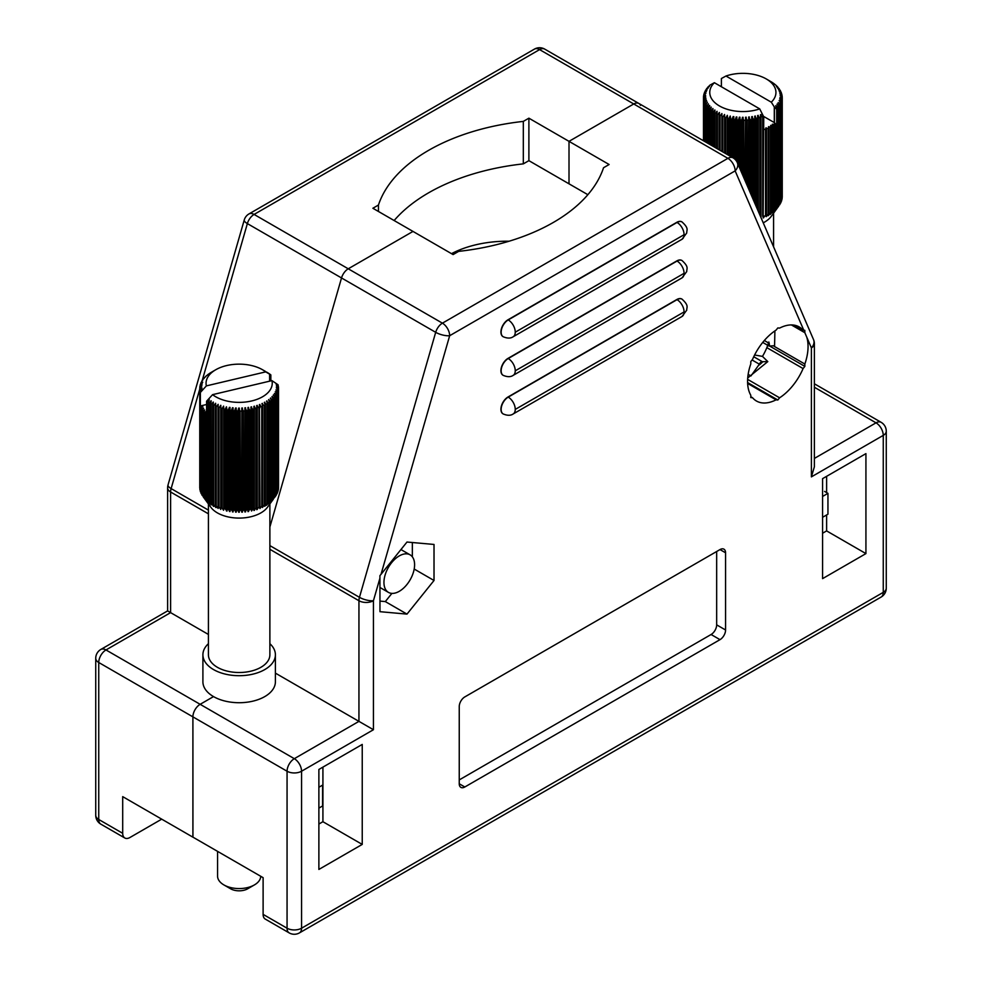 <?xml version="1.0" encoding="UTF-8"?>
<svg xmlns="http://www.w3.org/2000/svg" width="982" height="982" viewBox="0 0 982 982"><rect width="100%" height="100%" fill="white"/><g stroke="black" fill="none" stroke-linecap="round" stroke-linejoin="round"><path stroke-width="1.47" d="M161.699 819.16L129.943 837.499A10.25 5.917 -60 0 1 124.824 838.002A10.25 5.917 -60 0 1 122.701 833.313L98.74 819.479A10.25 5.917 180 0 1 95.733 815.293A10.25 10.25 0 0 0 100.864 824.168A10.25 5.917 -60 0 1 98.74 819.479L98.74 662.494A10.25 5.917 -60 0 1 105.982 649.949L170.61 612.633L170.61 491.994A10.25 5.917 -60 0 1 171.126 488.594A10.25 3.302 -164 0 1 168.02 484.973A10.25 10.25 0 0 0 167.615 487.808A10.25 5.917 -0 0 0 170.61 491.994L208.417 513.819M202.157 380.721L247.366 223.589A10.25 5.917 -60 0 1 254.093 214.432A10.25 5.917 -120 0 0 248.974 213.929A10.25 10.25 0 0 0 244.248 219.968A10.25 3.302 16 0 0 247.366 223.589L341.527 277.955A10.25 5.917 -60 0 1 348.254 268.798L412.992 231.421L372.878 208.258L378.451 205.042A182.222 105.209 180 0 1 523.32 121.4L528.893 118.184L569.008 141.347L633.746 103.969A10.25 5.917 -60 0 1 638.865 103.466A10.25 5.917 -60 0 1 640.473 105.356M269.878 527.015L341.527 277.955L269.878 527.015M122.701 833.313L122.701 796.635L192.902 837.167L192.902 716.86A10.25 5.917 -60 0 1 200.144 704.315L213.524 696.594L200.144 704.315A10.25 5.917 120 0 0 192.902 716.86L192.938 837.155M587.862 194.694L569.008 183.818L569.008 141.347L609.122 164.51L603.549 167.726A182.222 105.209 180 0 1 458.68 251.367L453.107 254.584L412.992 231.421L348.254 268.798A10.25 5.917 120 0 0 341.527 277.955L435.689 332.321A10.25 3.302 16 0 0 449.67 335.709L381.016 574.347L406.99 542.039L434.019 544.445L434.019 580.485L406.99 614.106L379.973 611.688L379.924 575.636L381.016 574.347M791.394 324.932L804.847 332.702L804.81 330.333L803.792 330.259L735.15 170.88A10.25 7.684 -23.3 0 0 737.322 162.656A10.25 10.25 0 0 0 733.026 157.832A10.25 5.917 120 0 0 727.908 158.335L442.416 323.164L348.254 268.798L254.093 214.432L539.584 49.603A10.25 5.917 -60 0 1 544.703 49.1L638.865 103.466A10.25 5.917 120 0 0 633.746 103.969L569.008 141.347L569.008 183.818L528.893 160.655L523.32 163.871L523.32 121.4M394.138 220.533A182.222 105.209 180 0 1 523.32 163.871M167.615 487.808L167.615 610.902L208.417 634.458M378.451 211.474L378.451 205.042M528.893 160.655L528.893 118.184M794.438 325.202L803.092 330.197A42.766 24.685 -60 0 0 799.213 326.932A42.766 24.685 -60 0 0 779.585 328.098L777.83 327.939L776.062 330.124A42.766 24.685 -60 0 0 752.556 359.363L750.8 361.56L750.8 363.905A42.766 24.685 -60 0 0 750.8 395.243L750.8 397.587L752.556 397.747L750.8 396.728M747.633 383.434L776.062 399.846L777.83 400.005L779.585 397.808L747.633 379.371M747.597 382.55L777.83 400.005M766.844 347.64L803.092 368.569L804.847 366.384L804.847 364.04L773.988 346.216M769.753 346.118L804.847 366.384M803.792 330.259L803.092 330.197M804.847 332.702L806.774 337.182A42.766 24.685 -60 0 1 804.847 364.04M737.322 162.656L813.55 339.637A10.25 7.684 156.7 0 1 811.39 347.873L806.774 337.182M822.585 578.631L865.928 553.602L865.928 453.623L822.585 478.651L822.585 578.631M803.092 368.569A42.766 24.685 -60 0 1 779.585 397.808M776.062 399.846A42.766 24.685 -60 0 1 756.447 401.012A42.766 24.685 -60 0 1 752.556 397.747M318.88 769.458L318.88 869.438L362.235 844.41L362.235 744.43L318.88 769.458M681.938 221.895A10.004 5.782 120 0 0 681.827 221.822A10.004 5.782 120 0 0 676.819 222.313L507.989 319.788A10.004 5.782 120 0 0 501.458 328.614A10.004 5.782 120 0 0 502.993 336.63A10.004 5.782 120 0 0 503.103 336.691M681.938 260.488A10.004 5.782 120 0 0 681.827 260.426A10.004 5.782 120 0 0 676.819 260.917L507.989 358.393A10.004 5.782 120 0 0 501.458 367.207A10.004 5.782 120 0 0 502.993 375.234A10.004 5.782 120 0 0 503.103 375.296M681.938 299.093A10.004 5.782 120 0 0 681.827 299.031A10.004 5.782 120 0 0 676.819 299.522L507.989 396.998A10.004 5.782 120 0 0 501.458 405.812A10.004 5.782 120 0 0 502.993 413.839A10.004 5.782 120 0 0 503.103 413.901M459.245 783.771L459.245 706.561A7.881 4.554 -60 0 1 464.817 696.913L720.002 549.576A7.881 4.554 -60 0 1 723.943 549.183A7.881 4.554 -60 0 1 725.575 552.792L725.575 630.002A7.881 4.554 -60 0 1 720.002 639.65L464.817 786.987A7.881 4.554 -60 0 1 460.877 787.38A7.881 4.554 -60 0 1 459.245 783.771L464.817 786.987M318.88 824.045L322.918 821.713L322.918 767.126M192.902 837.13L263.115 877.663L263.115 914.377A10.25 5.917 120 0 0 265.226 919.066L289.187 932.9A10.25 10.25 0 0 0 299.436 932.9A10.25 5.917 -120 0 0 301.56 928.211L883.26 592.367L883.26 435.382L811.39 476.871L811.39 347.873A10.25 5.917 0 0 0 814.385 343.688L814.385 466.781L811.39 476.871M379.973 578.005L373.43 600.726A10.25 3.302 -164 0 1 359.461 597.326A10.25 5.917 120 0 0 358.946 600.726L358.946 721.365L275.402 673.124M322.918 821.713L362.235 844.41M414.183 569.032L434.019 580.485M379.973 601.107L385.312 601.585L406.99 614.106M822.585 533.226L826.623 530.906L865.928 553.602M826.623 530.906L826.623 514.973M826.623 492.583L826.623 476.319M167.615 610.902L100.864 649.433A10.25 5.917 -120 0 1 105.982 649.949L294.318 758.681A10.25 5.917 120 0 0 287.063 771.226A10.25 5.917 -0 0 0 301.56 771.226A10.25 5.917 -120 0 0 294.318 758.681L358.946 721.365L373.43 729.724L301.56 771.226L301.56 928.211A10.25 5.917 180 0 1 287.063 928.211L263.115 914.377M716.664 551.503L716.664 624.859A7.881 4.554 -60 0 1 711.091 634.507L459.245 779.917M705.702 97.23L703.468 98.274A39.403 22.746 180 0 1 703.456 97.599L705.665 95.389L703.505 96.371A39.403 22.746 180 0 1 703.591 95.684L705.923 93.241L703.824 94.468A39.403 22.746 180 0 1 704.008 93.793L706.426 91.461L704.413 92.59A39.403 22.746 180 0 1 704.695 91.915L707.015 90.049L705.285 90.749A39.403 22.746 180 0 1 705.653 90.086L708.194 87.999L706.414 88.945A39.403 22.746 180 0 1 706.88 88.319L709.446 86.355L707.801 87.214A39.403 22.746 180 0 1 708.353 86.612L709.434 85.876M709.434 85.557A39.403 22.746 180 0 1 709.802 85.213L714.38 82.709L759.724 108.892A33.093 19.112 180 0 1 719.45 105.958A33.093 19.112 180 0 1 714.38 82.709M725.968 76.019A33.093 19.112 180 0 1 766.255 78.941A33.093 19.112 180 0 1 771.312 102.202L725.968 76.019L721.389 78.523L721.389 86.76M759.724 108.892L763.751 116.883L763.161 217.943L765.518 215.291A39.403 22.746 0 0 0 766.476 214.886L766.193 216.678L768.133 214.125A39.403 22.746 0 0 0 769.041 213.671L768.084 215.733L770.588 212.836A39.403 22.746 0 0 0 771.41 212.345L770.293 214.457L772.834 211.437A39.403 22.746 0 0 0 773.595 210.909L772.674 212.787L774.872 209.939A39.403 22.746 0 0 0 775.547 209.375L774.43 211.093M774.43 122.996L774.43 107.136L771.312 102.202M763.665 116.441L774.295 122.578L774.295 107.259M774.295 122.578L775.547 123.793A39.403 22.746 180 0 1 774.872 124.358L774.872 209.939M769.532 80.831L771.619 82.058A39.403 22.746 180 0 1 772.417 82.562L772.417 82.672M772.417 82.562L773.767 83.507A39.403 22.746 180 0 1 774.491 84.047L774.491 84.268M774.491 84.047L775.706 85.053A39.403 22.746 180 0 1 776.357 85.63L776.357 85.962M776.357 85.63L777.425 86.686A39.403 22.746 180 0 1 777.977 87.3L777.977 87.754M777.977 87.3L776.578 86.747L778.886 88.405A39.403 22.746 180 0 1 779.352 89.031L779.352 89.608M779.352 89.031L777.56 88.085L780.089 90.184A39.403 22.746 180 0 1 780.469 90.835L780.469 91.547M780.469 90.835L778.554 89.792L781.046 92.013A39.403 22.746 180 0 1 781.316 92.676L781.316 93.536M781.316 92.676L779.303 91.547L781.721 93.879A39.403 22.746 180 0 1 781.893 94.554L781.893 95.561M781.893 94.554L779.794 93.327L782.126 95.77A39.403 22.746 180 0 1 782.2 96.457L782.2 97.635M782.2 96.457L780.027 95.119L782.249 97.684L782.249 196.768A39.403 22.746 0 0 1 782.224 197.456L782.224 98.372L779.953 97.279L782.102 99.587L782.102 198.671A39.403 22.746 0 0 1 781.979 199.358L781.979 100.274L779.696 98.716L781.672 101.49L781.672 200.574A39.403 22.746 0 0 1 781.451 201.249L781.451 102.165L779.143 100.495L780.972 103.356L780.972 202.439A39.403 22.746 0 0 1 780.653 203.102L780.653 104.018L778.137 102.582L780.003 105.184L780.003 204.256A39.403 22.746 0 0 1 779.585 204.907L779.585 105.823L777.032 104.264L778.763 106.952L778.763 206.036L777.032 208.417M782.249 97.684A39.403 22.746 180 0 1 782.224 98.372M782.102 99.587A39.403 22.746 180 0 1 781.979 100.274M781.672 101.49A39.403 22.746 180 0 1 781.451 102.165M780.972 103.356A39.403 22.746 180 0 1 780.653 104.018M780.003 105.184A39.403 22.746 180 0 1 779.585 105.823M778.763 106.952A39.403 22.746 180 0 1 778.26 107.578L778.26 206.662A39.403 22.746 0 0 0 778.763 206.036M778.26 107.578L775.682 105.884L777.278 108.658L777.278 207.742L775.682 210.05L778.26 206.662M777.278 108.658A39.403 22.746 180 0 1 776.688 109.26L776.688 208.331A39.403 22.746 0 0 0 777.278 207.742M775.547 123.793L775.547 209.375M774.872 124.358L772.294 124.223L773.595 125.34A39.403 22.746 180 0 1 772.834 125.868L772.834 211.437M773.595 125.34L773.595 210.909M772.834 125.868L770.698 125.34L771.41 126.776A39.403 22.746 180 0 1 770.588 127.267L770.588 212.836M771.41 126.776L771.41 212.345M770.588 127.267L768.538 126.641L769.041 128.102A39.403 22.746 180 0 1 768.133 128.556L768.133 214.125M769.041 128.102L769.041 213.671M768.133 128.556L765.702 128.053L766.476 129.317A39.403 22.746 180 0 1 765.518 129.722L765.518 215.291M766.476 129.317L766.476 214.886M763.751 116.883A39.403 22.746 180 0 1 762.732 117.239L762.732 216.322A39.403 22.746 0 0 0 763.751 215.966M762.732 117.239L760.473 114.71L760.878 216.912A39.403 22.746 0 0 1 760.706 216.961M760.878 117.828A39.403 22.746 180 0 1 759.81 118.135L759.81 214.862M759.81 118.135L757.662 115.495L757.871 210.369M757.871 118.626A39.403 22.746 180 0 1 756.766 118.883L756.766 207.791M756.766 118.883L754.753 116.146L754.765 203.151M754.765 119.276A39.403 22.746 180 0 1 753.624 119.485L753.624 200.5M751.758 196.167L751.758 116.649L751.561 195.737M751.561 119.779A39.403 22.746 180 0 1 750.395 119.927L750.395 193.024M748.689 189.06L748.689 117.005L748.309 188.176M748.309 120.123A39.403 22.746 180 0 1 747.13 120.209L747.13 185.438M745.583 181.854L745.583 117.214L745.019 180.541M745.019 120.307A39.403 22.746 180 0 1 743.828 120.344L743.828 177.767M742.466 174.612L742.466 117.275L741.717 120.332L741.717 172.857M741.717 120.332A39.403 22.746 180 0 1 740.526 120.307L740.526 170.095M739.348 167.37L739.348 117.177L738.415 120.197L738.415 165.197M738.415 120.197A39.403 22.746 180 0 1 737.224 120.111L737.224 162.447M736.255 160.766L736.255 116.932L735.137 119.902L735.137 159.452M735.137 119.902A39.403 22.746 180 0 1 733.971 119.767L733.971 158.446M733.21 157.93L733.21 116.539L731.934 119.46L731.934 157.194M731.934 119.46A39.403 22.746 180 0 1 730.792 119.252L730.792 156.531M730.227 156.212L730.227 115.999L728.791 118.847L728.791 155.389M728.791 118.847A39.403 22.746 180 0 1 727.687 118.589L727.687 154.739M727.331 154.542L727.331 115.311L725.747 118.098L725.747 153.634M725.747 118.098A39.403 22.746 180 0 1 724.691 117.791L724.691 153.008M724.556 152.934L724.556 114.489L722.838 117.189L722.838 151.94M722.838 117.189A39.403 22.746 180 0 1 721.819 116.833L721.819 151.363M721.905 116.404L721.905 113.544L720.052 116.158L720.052 150.344M720.052 116.158A39.403 22.746 180 0 1 719.094 115.753L719.094 149.792M719.401 114.575L719.401 112.464L717.437 114.98L717.437 148.834M717.437 114.98A39.403 22.746 180 0 1 716.541 114.538L716.541 148.307M717.056 112.918L717.056 111.273L715.006 113.691L715.006 147.423M715.006 113.691A39.403 22.746 180 0 1 714.172 113.2L714.172 146.944M714.896 111.297L714.896 109.972L712.76 112.292L712.76 146.134M712.76 112.292A39.403 22.746 180 0 1 712.011 111.752L712.011 145.692M712.944 109.677L712.944 108.56L710.735 110.782L710.735 144.955M710.735 110.782A39.403 22.746 180 0 1 710.06 110.205L710.06 144.575M711.189 108.008L711.189 107.063L708.93 109.174L708.93 143.924M708.93 109.174A39.403 22.746 180 0 1 708.341 108.572L708.341 143.581M709.667 106.301L709.667 105.491L707.371 107.492L707.371 143.016M707.371 107.492A39.403 22.746 180 0 1 706.868 106.866L706.868 142.721M708.366 104.546L706.058 105.737L706.058 142.255M706.058 105.737A39.403 22.746 180 0 1 705.653 105.086L705.653 142.022M707.322 102.754L705.002 103.932L705.002 141.654M705.002 103.932A39.403 22.746 180 0 1 704.695 103.27L704.695 141.469M706.524 100.937L704.217 102.067L704.217 141.199M704.217 102.067A39.403 22.746 180 0 1 704.008 101.391L704.008 141.077M705.984 99.084L703.701 100.189L703.701 140.905M703.701 100.189A39.403 22.746 180 0 1 703.591 99.501L703.591 140.831M703.468 98.274L703.468 140.77M703.505 96.371L703.505 97.537M703.824 94.468L703.824 95.463M704.413 92.59L704.413 93.437M705.285 90.749L705.285 91.449M774.43 211.302L776.688 208.331M763.235 222.828A30.737 17.737 0 0 0 771.165 216.445L777.118 208.307M703.591 99.501L705.702 96.837M704.008 101.391L705.984 98.63M704.695 103.27L706.524 100.409M705.653 105.086L707.322 102.153M706.868 106.866L708.366 103.859M708.341 108.572L709.667 105.491M710.06 110.205L711.189 107.063M712.011 111.752L712.944 108.56M714.172 113.2L714.896 109.972M716.541 114.538L717.056 111.273M719.094 115.753L719.401 112.464M721.819 116.833L721.905 113.544M724.691 117.791L724.556 114.489M727.687 118.589L727.331 115.311M730.792 119.252L730.227 115.999M733.971 119.767L733.21 116.539M733.799 158.323L733.799 116.625M737.224 120.111L736.255 116.932M736.856 161.723L736.856 116.993M740.526 120.307L739.348 117.177M739.962 168.794L739.962 117.202M743.828 120.344L742.466 117.275M743.079 176.036L743.079 117.275M747.13 120.209L745.583 117.214M746.197 183.278L746.197 117.189M750.395 119.927L748.689 117.005M749.303 190.471L749.303 116.944M753.624 119.485L751.758 116.649M752.347 197.554L752.347 116.563M755.33 204.477L755.33 116.023M758.227 211.204L758.227 115.348M761.013 217.673L761.013 114.538M765.518 129.722L763.751 128.937M763.677 217.746L763.677 216.212M766.193 216.678L766.193 215.635M766.193 128.838L766.193 127.832M768.538 215.488L768.538 214.763M768.538 127.464L768.538 126.641M770.698 126.04L770.698 125.34M776.688 109.26L774.43 107.136M775.964 106.387L775.964 105.577M777.278 104.632L777.278 103.932M824.598 491.43L827.949 493.357L827.949 514.2L822.585 517.293M827.949 493.357L822.585 496.45M509.093 241.216A82.905 47.86 0 0 0 451.511 253.663M209.191 400.435L209.191 399.33L206.981 401.54L206.981 500.624L209.559 503.778L208.258 501.606A39.403 22.746 0 0 0 209.006 502.133L211.142 504.895L210.418 503.054A39.403 22.746 0 0 0 211.24 503.545L213.745 506.442L212.775 504.392A39.403 22.746 0 0 0 213.671 504.846L216.114 507.62L215.328 505.607A39.403 22.746 0 0 0 216.285 506.012L218.139 508.48L218.041 506.7A39.403 22.746 0 0 0 219.06 507.056L220.778 509.437L220.913 507.657A39.403 22.746 0 0 0 221.981 507.964L223.565 510.259L223.908 508.467A39.403 22.746 0 0 0 225.013 508.725L227.026 511.07L227.002 509.13A39.403 22.746 0 0 0 228.143 509.327L230.021 511.585L230.193 509.646A39.403 22.746 0 0 0 231.359 509.793L233.078 511.953L233.446 510.002A39.403 22.746 0 0 0 234.624 510.088L236.183 512.174L236.736 510.198A39.403 22.746 0 0 0 237.926 510.223L238.687 512.236L240.05 510.235A39.403 22.746 0 0 0 241.241 510.21L241.805 512.187L243.34 510.112A39.403 22.746 0 0 0 244.53 510.026L244.911 511.978L246.617 509.83A39.403 22.746 0 0 0 247.783 509.683L247.98 511.622L249.833 509.388A39.403 22.746 0 0 0 250.975 509.192L251.552 511.008L252.975 508.786A39.403 22.746 0 0 0 254.093 508.541L253.896 510.48L256.032 508.05A39.403 22.746 0 0 0 257.1 507.743L256.707 509.695L258.953 507.154A39.403 22.746 0 0 0 259.972 506.798L259.911 508.578L261.74 506.123A39.403 22.746 0 0 0 262.71 505.718L262.427 507.51L264.367 504.969A39.403 22.746 0 0 0 265.275 504.515L264.772 506.331L266.822 503.68A39.403 22.746 0 0 0 267.656 503.189L266.539 505.3L269.08 502.281A39.403 22.746 0 0 0 269.841 501.753L268.552 503.913L271.118 500.783A39.403 22.746 0 0 0 271.805 500.219L270.357 502.453L272.947 499.187A39.403 22.746 0 0 0 273.536 498.586L274.518 497.506A39.403 22.746 0 0 0 275.034 496.892L275.856 495.763A39.403 22.746 0 0 0 276.273 495.112L276.273 396.028A39.403 22.746 180 0 1 275.856 396.679L275.856 495.763M206.981 401.54A39.403 22.746 180 0 1 206.588 401.208L206.588 414.723A39.403 22.746 180 0 1 206.318 414.49L206.318 500.059A39.403 22.746 0 0 0 206.981 500.624M206.367 385.889A33.093 19.112 180 0 1 215.745 369.748A33.093 19.112 180 0 1 262.55 369.748A33.093 19.112 180 0 1 265.717 371.871L206.367 385.889L200.377 392.456L200.377 405.971L206.588 404.498M200.377 392.456A39.403 22.746 180 0 1 200.291 392.149L200.291 491.233A39.403 22.746 0 0 0 200.5 491.908L200.5 406.339A39.403 22.746 180 0 1 200.377 405.971M271.928 380.623L212.578 394.654A33.093 19.112 180 0 0 251.687 400.951A33.093 19.112 180 0 0 271.928 380.623L278.029 384.735A39.403 22.746 180 0 1 278.213 385.41L278.213 386.429M266.49 372.031L267.976 372.902A39.403 22.746 180 0 1 268.773 373.406L270.124 374.351A39.403 22.746 180 0 1 270.848 374.903L265.717 371.871M269.62 381.176L269.62 374.289M270.848 374.903L270.848 380.881M278.213 385.41L276.102 384.183L278.434 386.638A39.403 22.746 180 0 1 278.507 387.313L278.507 388.491M278.507 387.313L276.323 385.975L278.544 388.541L278.544 487.624A39.403 22.746 0 0 1 278.52 488.312L278.52 389.228L276.286 387.78L278.385 390.443L278.385 489.527A39.403 22.746 0 0 1 278.262 490.214L278.262 391.131L275.893 389.928L277.955 392.346L277.955 491.43A39.403 22.746 0 0 1 277.734 492.105L277.734 393.021L275.279 391.695L277.243 394.212L277.243 493.295A39.403 22.746 0 0 1 276.924 493.958L276.924 394.874L274.42 393.426L276.273 396.028M278.544 388.541A39.403 22.746 180 0 1 278.52 389.228M278.385 390.443A39.403 22.746 180 0 1 278.262 391.131M277.955 392.346A39.403 22.746 180 0 1 277.734 393.021M277.243 394.212A39.403 22.746 180 0 1 276.924 394.874M275.856 396.679L273.303 395.108L275.034 397.808L275.034 496.892M275.034 397.808A39.403 22.746 180 0 1 274.518 398.422L274.518 497.506M274.518 398.422L271.94 396.74L273.536 399.514L273.536 498.586M273.536 399.514A39.403 22.746 180 0 1 272.947 400.104L272.947 499.187M272.947 400.104L270.357 398.287L271.805 401.135L271.805 500.219M271.805 401.135A39.403 22.746 180 0 1 271.118 401.699L271.118 500.783M271.118 401.699L268.552 399.76L269.841 402.669L269.841 501.753M269.841 402.669A39.403 22.746 180 0 1 269.08 403.197L269.08 502.281M269.08 403.197L266.539 401.135L267.656 404.105L267.656 503.189M267.656 404.105A39.403 22.746 180 0 1 266.822 404.596L266.822 503.68M266.822 404.596L264.33 402.411L265.275 405.431L265.275 504.515M265.275 405.431A39.403 22.746 180 0 1 264.367 405.885L264.367 504.969M264.367 405.885L261.936 403.577L262.71 406.646L262.71 505.718M262.71 406.646A39.403 22.746 180 0 1 261.74 407.039L261.74 506.123M261.74 407.039L259.395 404.621L259.972 506.798M259.972 407.714A39.403 22.746 180 0 1 258.953 408.07L258.953 507.154M258.953 408.07L256.707 405.541L257.1 507.743M257.1 408.659A39.403 22.746 180 0 1 256.032 408.966L256.032 508.05M256.032 408.966L253.896 406.327L254.093 508.541M254.093 409.457A39.403 22.746 180 0 1 252.975 409.703L252.975 508.786M252.975 409.703L250.975 406.965L250.975 509.192M250.975 410.108A39.403 22.746 180 0 1 249.833 410.304L249.833 509.388M247.98 511.622L247.98 407.469L247.783 509.683M247.783 410.599A39.403 22.746 180 0 1 246.617 410.746L246.617 509.83M244.911 511.978L244.911 407.825L244.53 510.026M244.53 410.942A39.403 22.746 180 0 1 243.34 411.028L243.34 510.112M241.805 512.187L241.805 408.021L241.241 510.21M241.241 411.127A39.403 22.746 180 0 1 240.05 411.151L240.05 510.235M238.687 512.236L238.687 408.082L237.926 411.139L237.926 510.223M237.926 411.139A39.403 22.746 180 0 1 236.736 411.114L236.736 510.198M235.57 512.138L235.57 407.984L234.624 411.004L234.624 510.088M234.624 411.004A39.403 22.746 180 0 1 233.446 410.918L233.446 510.002M232.476 511.892L232.476 407.726L231.359 410.709L231.359 509.793M231.359 410.709A39.403 22.746 180 0 1 230.193 410.562L230.193 509.646M229.432 511.487L229.432 407.334L228.143 410.255L228.143 509.327M228.143 410.255A39.403 22.746 180 0 1 227.002 410.046L227.002 509.13M226.449 510.947L226.449 406.793L225.013 409.641L225.013 508.725M225.013 409.641A39.403 22.746 180 0 1 223.908 409.384L223.908 508.467M223.565 510.259L223.565 406.106L221.981 408.88L221.981 507.964M221.981 408.88A39.403 22.746 180 0 1 220.913 408.573L220.913 507.657M220.778 509.437L220.778 405.284L219.06 407.972L219.06 507.056M219.06 407.972A39.403 22.746 180 0 1 218.041 407.616L218.041 506.7M218.139 407.149L218.139 404.326L216.285 406.929L216.285 506.012M216.285 406.929A39.403 22.746 180 0 1 215.328 406.523L215.328 505.607M215.635 405.333L215.635 403.246L213.671 405.762L213.671 504.846M213.671 405.762A39.403 22.746 180 0 1 212.775 405.308L212.775 504.392M213.303 403.688L213.303 402.043L211.24 404.461L211.425 503.791M211.24 404.461A39.403 22.746 180 0 1 210.418 403.97L210.418 503.054M211.142 402.068L211.142 400.742L209.006 403.062L209.006 502.133M209.006 403.062A39.403 22.746 180 0 1 208.258 402.522L208.258 501.606M206.588 413.262L205.189 413.447A39.403 22.746 180 0 1 204.6 412.857L204.6 498.426A39.403 22.746 0 0 0 205.189 499.028L207.448 501.998L206.318 500.059M205.189 413.447L205.189 499.028M205.925 412.059L203.63 411.765A39.403 22.746 180 0 1 203.139 411.139L203.139 496.708A39.403 22.746 0 0 0 203.63 497.334L204.6 498.426M203.63 411.765L203.63 497.334M202.329 410.01A39.403 22.746 180 0 1 201.924 409.359L201.924 494.94A39.403 22.746 0 0 0 202.329 495.579L202.329 410.01L204.637 410.378M201.285 408.205A39.403 22.746 180 0 1 200.966 407.53L200.966 493.111A39.403 22.746 0 0 0 201.285 493.774L201.285 408.205L203.593 408.647M202.267 389.854L199.997 390.946L199.997 490.03A39.403 22.746 0 0 1 199.886 489.343L199.886 390.259L202.034 387.951L199.763 389.044L199.763 488.115A39.403 22.746 0 0 1 199.751 487.489A39.403 22.746 0 0 1 199.751 487.428L199.751 388.467M199.997 390.946A39.403 22.746 180 0 1 199.886 390.259M199.763 389.044A39.403 22.746 180 0 1 199.751 388.406A39.403 22.746 180 0 1 199.751 388.344L201.985 385.803L199.812 387.129L199.812 388.283M199.812 387.129A39.403 22.746 180 0 1 199.898 386.442L202.231 383.999L200.144 385.226L200.144 386.221M200.144 385.226A39.403 22.746 180 0 1 200.328 384.551L202.746 382.219L200.733 383.348L200.733 384.195M200.733 383.348A39.403 22.746 180 0 1 201.015 382.685L201.605 382.207M201.605 381.507A39.403 22.746 180 0 1 201.985 380.856L202.746 380.28M202.746 379.715A39.403 22.746 180 0 1 203.213 379.077L204.133 378.426M204.133 377.984A39.403 22.746 180 0 1 204.698 377.37L205.778 376.646M205.778 376.315A39.403 22.746 180 0 1 206.429 375.738L207.644 374.952M207.644 374.743A39.403 22.746 180 0 1 208.38 374.203L209.743 373.369M209.743 373.27A39.403 22.746 180 0 1 210.553 372.755L212.628 371.552M204.637 498.77L210.835 507.252A30.737 17.737 0 0 0 217.415 512.899A30.737 17.737 0 0 0 267.46 507.252L273.413 499.114M204.882 499.102L203.139 496.708M208.417 503.95L208.417 654.773A30.737 17.737 0 0 0 217.415 667.318A30.737 17.737 0 0 0 250.913 671.16A30.737 17.737 0 0 0 269.878 654.773L269.878 503.95M208.417 643.676A36.248 20.929 0 0 0 202.906 654.773A36.248 20.929 0 0 0 213.524 669.564A36.248 20.929 0 0 0 253.025 674.106A36.248 20.929 0 0 0 275.402 654.773A36.248 20.929 0 0 0 269.878 643.676M202.906 654.773L202.906 681.79A36.248 20.929 0 0 0 213.524 696.594A36.248 20.929 0 0 0 253.025 701.123A36.248 20.929 0 0 0 275.402 681.79L275.402 654.773M260.733 876.288A21.592 12.471 180 0 1 254.412 884.917A21.592 12.471 180 0 1 223.884 884.917L223.884 884.917A21.592 12.471 180 0 1 217.562 876.091L217.562 851.357M254.412 884.917L247.734 888.771A12.14 7.009 180 0 1 230.574 888.771L223.884 884.917M200.291 392.149L202.267 389.4M202.808 406.879L200.5 406.339M200.966 407.53L202.808 406.487M201.924 409.359L203.593 408.23M203.139 411.139L204.637 409.936M204.6 412.857L205.925 411.568M208.258 402.522L209.191 399.33M210.418 403.97L211.142 400.742M213.303 506.196L213.303 505.497M212.775 405.308L213.303 402.043M215.635 507.399L215.635 506.393M215.328 406.523L215.635 403.246M218.139 508.48L218.139 506.994M218.041 407.616L218.139 404.326M220.913 408.573L220.778 405.284M223.908 409.384L223.565 406.106M227.002 410.046L226.449 406.793M230.193 410.562L229.432 407.334M230.021 511.585L230.021 407.42M233.446 410.918L232.476 407.726M233.078 511.953L233.078 407.788M236.736 411.114L235.57 407.984M236.183 512.174L236.183 408.009M240.05 411.151L238.687 408.082M239.301 512.236L239.301 408.082M243.34 411.028L241.805 408.021M242.419 512.15L242.419 407.996M246.617 410.746L244.911 407.825M245.525 511.917L245.525 407.763M249.833 410.304L247.98 407.469M248.569 511.536L248.569 407.383M251.552 511.008L251.552 406.855M254.461 510.333L254.461 406.18M257.247 509.523L257.247 405.37M259.911 508.578L259.911 507.031M259.911 407.358L259.911 404.424M262.427 507.51L262.427 506.467M262.427 405.505L262.427 403.357M264.772 506.331L264.772 505.595M264.772 403.848L264.772 402.166M266.944 402.227L266.944 400.877M268.921 400.607L268.921 399.478M270.688 398.938L270.688 397.992M272.235 397.231L272.235 396.421M273.536 395.488L273.536 394.789M206.588 401.208L212.578 394.654M748.161 374.338L750.948 375.946L759.368 364.187A3.069 1.78 120 0 1 762.376 361.732L767.789 361.597L762.462 356.392L754.606 354.993M768.832 342.006L768.452 342.902A3.069 1.78 120 0 0 768.734 345.885A3.069 1.78 120 0 0 769.078 346.008L769.422 346.069A16.24 9.378 120 0 0 768.832 342.006M774.896 330.909L774.589 345.676L769.422 346.069M767.728 345.308A36.935 21.322 -60 0 1 762.462 356.392M318.88 787.257L322.599 785.121L322.599 805.964L318.88 808.112M385.312 601.585L391.916 593.374M412.342 556.831L412.342 542.518M383.95 582.461A21.665 12.508 -60 0 1 393.401 560.648A21.665 12.508 -60 0 1 410.108 554.842A21.665 12.508 -60 0 1 410.108 579.871A21.665 12.508 -60 0 1 388.43 592.379A21.665 12.508 -60 0 1 383.95 582.461M208.417 510.124L171.126 488.594L199.751 389.105M544.703 49.1A10.25 10.25 0 0 0 534.453 49.1A10.25 5.917 60 0 1 539.584 49.603L727.908 158.335A10.25 5.917 60 0 1 735.15 170.88L449.67 335.709A10.25 5.917 -120 0 0 442.416 323.164A10.25 5.917 120 0 0 435.689 332.321L359.461 597.326L269.878 545.611M100.864 649.433A10.25 10.25 0 0 0 95.733 658.308A10.25 5.917 -0 0 0 98.74 662.494L287.063 771.226L287.063 928.211A10.25 5.917 120 0 0 289.187 932.9M269.878 549.306L358.946 600.726A10.25 5.917 -0 0 0 373.43 600.726L373.43 729.724M814.385 387.252L876.018 422.837A10.25 5.917 60 0 1 883.26 435.382A10.25 5.917 -0 0 0 886.267 431.196A10.25 10.25 0 0 0 881.136 422.321A10.25 5.917 120 0 0 876.018 422.837L814.385 458.422M684.061 234.735L515.243 332.211L684.061 234.735A9.93 5.732 -120 0 1 682.011 239.277L686.737 232.967C686.602 229.849 689.204 228.573 682.048 221.957A10.004 5.782 120 0 0 677.04 222.448L508.222 319.923A10.004 5.782 120 0 0 501.679 328.737A10.004 5.782 120 0 0 503.214 336.752L502.993 336.63M515.243 332.076A9.93 5.732 -120 0 0 508.222 319.923L507.989 319.788M684.061 234.612A9.93 5.732 60 0 0 677.04 222.448L676.819 222.313M515.243 332.211A9.93 5.732 60 0 1 513.181 336.752C510.689 338.495 507.363 338.495 503.214 336.752M684.061 273.34L515.243 370.815L684.061 273.34A9.93 5.732 -120 0 1 682.011 277.881L686.737 271.572C686.602 268.454 689.204 267.178 682.048 260.549A10.004 5.782 120 0 0 677.04 261.052L508.222 358.528A10.004 5.782 120 0 0 501.679 367.342A10.004 5.782 120 0 0 503.214 375.357L502.993 375.234M515.243 370.68A9.93 5.732 -120 0 0 508.222 358.528L507.989 358.393M684.061 273.205A9.93 5.732 60 0 0 677.04 261.052L676.819 260.917M515.243 370.815A9.93 5.732 60 0 1 513.181 375.357C510.689 377.1 507.363 377.1 503.214 375.357M684.061 311.945L515.243 409.42L684.061 311.945A9.93 5.732 -120 0 1 682.011 316.486L686.737 310.177C686.602 307.059 689.204 305.783 682.048 299.154A10.004 5.782 120 0 0 677.04 299.657L508.222 397.121A10.004 5.782 120 0 0 501.679 405.947A10.004 5.782 120 0 0 503.214 413.962L502.993 413.839M515.243 409.285A9.93 5.732 -120 0 0 508.222 397.121L507.989 396.998M684.061 311.81A9.93 5.732 60 0 0 677.04 299.657L676.819 299.522M515.243 409.42A9.93 5.732 60 0 1 513.181 413.962C510.689 415.705 507.363 415.705 503.214 413.962M881.136 597.056A10.25 10.25 0 0 0 886.267 588.181A10.25 5.917 180 0 1 883.26 592.367A10.25 5.917 60 0 1 881.136 597.056L299.436 932.9M720.002 549.576L725.575 552.792M716.664 624.859L725.575 630.002M711.091 634.507L720.002 639.65M758.988 365.083A16.24 9.378 120 0 0 762.707 361.781M762.376 361.732L753.746 356.748M764.327 340.521L768.452 342.902M759.368 364.187L752.077 359.977M244.248 219.968L168.02 484.973M100.864 824.168L124.824 838.002M95.733 658.308L95.733 815.293M534.453 49.1L248.974 213.929M682.011 239.277L513.181 336.752M682.011 277.881L513.181 375.357M682.011 316.486L513.181 413.962M881.136 422.321L814.385 383.79M886.267 431.196L886.267 588.181M733.026 157.832L638.865 103.466M814.385 343.688A10.25 10.25 0 0 0 813.55 339.637M773.583 246.85L773.583 213.143M766.255 78.941L769.152 80.61M199.751 388.406L199.751 487.489M215.745 369.748L212.849 371.417M262.55 369.748L265.459 371.429M747.732 377.96L767.801 361.597M768.734 345.885L762.744 342.423M410.108 554.842L400.951 549.552M388.43 592.379L379.973 587.494"/></g></svg>
